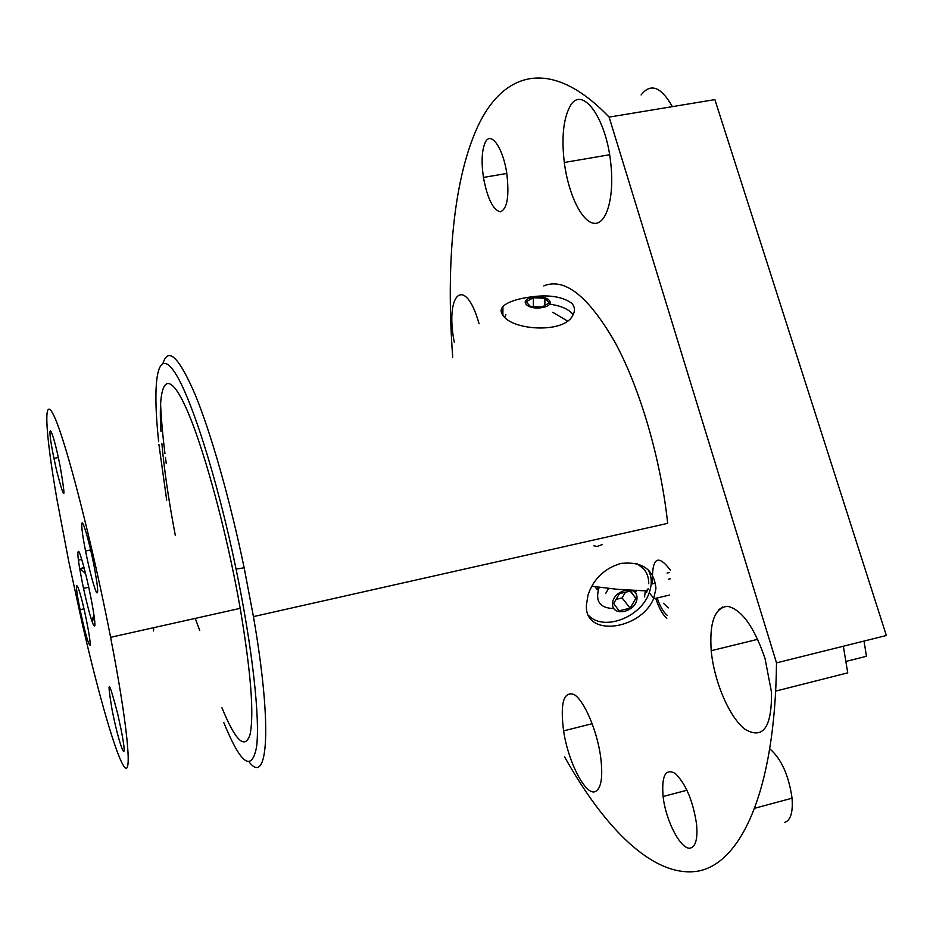 <?xml version="1.0" encoding="UTF-8"?>
<svg xmlns="http://www.w3.org/2000/svg" width="933" height="933" viewBox="0 0 933 933"><rect width="100%" height="100%" fill="white"/><g stroke="black" fill="none" stroke-linecap="round" stroke-linejoin="round"><path stroke-width="1.4" d="M644.586 596.945L645.298 590.624M567.439 320.975L552.686 312.263M543.787 285.895C564.663 277.323 588.443 296.193 615.115 342.493C640.085 388.56 660.809 459.141 667.678 523.355L253.438 616.608L244.154 567.789C230.019 499.726 211.033 433.227 195.289 394.904C179.043 357.176 168.29 346.621 163.007 363.229M82.302 623.862L68.89 562.167L57.006 499.726C45.099 431.617 42.72 390.391 54.779 417.622C66.628 443.793 92.752 545.397 110.595 637.321C127.529 724.288 132.463 777.329 124.462 767.031C116.543 757.269 98.735 695.4 82.302 623.862M544.872 298.257L549.292 302.887L542.085 307.027L530.434 306.479L526.095 301.814L533.326 297.732L544.872 298.257L544.895 305.406M533.326 297.732L533.396 306.619M504.625 317.208L505.908 314.748M542.539 307.505C557.817 304.613 547.881 294.338 532.883 297.265C517.698 300.041 527.25 310.444 542.539 307.505M635.443 591.044L636.049 591.814L636.551 590.251M598.216 587.533L597.318 589.784L595.172 586.974M630.113 608.188L619.045 610.8L613.669 603.546L619.419 593.621L630.556 591.021L635.874 598.333L630.113 608.188L622.124 597.936L625.448 592.222M635.874 598.333L630.172 591.114M608.316 588.886L605.785 593.283M616.107 599.348L622.124 597.936M635.793 563.357C644.458 567.229 648.773 574.017 648.738 583.731M612.526 603.814C612.176 617.658 636.738 611.826 636.994 598.065C637.554 584.14 612.689 589.924 612.526 603.814M647.35 590.088L646.569 592.513M637.099 563.695L644.015 569.235M230.159 725.769L230.603 726.842M249.379 762.261C268.016 786.286 272.483 726.271 253.438 616.608M160.558 403.231C161.152 417.891 162.622 434.673 164.954 453.578M165.433 457.368L166.261 463.643M571.591 303.12C575.008 306.782 575.358 310.946 572.617 315.622C563.975 333.501 513.78 330.492 503.54 316.112C500.566 312.695 500.356 309.511 502.922 306.549C506.654 302.828 513.768 299.971 524.264 298C545.245 294.047 561.025 295.749 571.591 303.12M655.946 588.466L653.765 598.345C640.726 630.381 583.79 637.764 586.46 604.736L588.023 594.997C593.47 578.938 604.374 568.419 620.725 563.462C642.37 561.165 654.115 569.492 655.946 588.466M175.299 535.285C169.981 507.342 165.981 481.603 163.322 458.056M163.17 456.704L161.887 443.723M160.954 431.408C157.887 383.323 166.272 366.961 183.941 403.371C201.505 439.291 226.416 528.964 240.387 609.366C251.012 672.95 254.208 714.725 250.009 734.714C244.866 749.957 235.489 740.93 221.891 707.634M166.704 500.123L158.937 444.563M158.633 441.694C152.289 381.924 156.966 347.962 173.34 370.343C189.586 392.21 216.888 476.53 236.072 569.095C252.458 647.945 260.202 718.993 256.575 746.866C251.665 772.361 240.726 764.22 223.757 722.457M502.91 306.56L502.899 315.331M573.107 314.783C569.34 309.464 561.573 305.919 549.794 304.146M588.746 615.593C603.779 631.571 641.204 617.249 649.216 592.688C652.237 584.105 651.875 576.454 648.132 569.748M452.715 357.281C445.752 263.503 453.356 176.045 479.55 122.748C505.838 70.57 552.803 58.254 609.121 117.103L776.501 662.873C775.206 791.627 740.534 864.145 697.383 871.235C653.8 877.871 604.922 829.052 564.628 756.931M569.923 106.549C581.411 84.343 606.112 116.87 610.742 163.042C614.672 197.12 606.485 224.9 594.134 223.314C581.83 222.194 568.314 194.087 564.302 162.482C561.433 137.804 563.31 119.156 569.923 106.549M454.301 342.353C444.621 293.195 465.135 274.232 479.072 323.774M595.336 791.569C585.562 795.977 568.185 761.981 563.59 730.889C560.08 703.097 563.59 690.98 574.122 694.549C584.011 700.368 596.77 729.723 600.549 756.103C603.15 776.571 601.412 788.397 595.336 791.569M765.048 658.57L771.486 692.158C771.906 727.215 763.171 739.647 745.28 729.466C729.431 717.64 714.083 681.58 711.214 650.698C709.302 622.288 714.783 607.5 727.658 606.31C741.782 609.587 754.249 627.011 765.048 658.57M485.265 142.411C490.805 130.352 503.284 148.044 506.852 173.923C509.36 196.327 507.225 208.957 500.45 211.814C493.125 210.182 487.458 198.717 483.434 177.445C481.206 161.806 481.813 150.131 485.265 142.411M690.63 848.015C681.347 850.873 665.719 821.087 663.106 796.525C661.45 775.743 665.509 768.057 675.27 773.457C685.825 783.848 692.916 800.677 696.543 823.921C697.814 838.231 695.843 846.266 690.63 848.015M602.298 544.522L597.412 546.411M597.12 546.411L593.843 545.828M670.361 570.133C657.578 553.234 651.619 557.817 652.494 583.871L653.998 583.522M655.712 598.321C658.745 607.628 662.43 614.322 666.757 618.416M657.159 597.971C659.993 606.333 663.363 612.13 667.258 615.36M718.55 609.879L722.643 607.033M784.711 822.37C790.624 820.434 793.073 812.375 792.059 798.193C788.793 775.44 781.434 759.03 769.97 748.989M775.731 691.085L847.735 672.856L843.35 646.219M846.499 661.299L866.454 656.284L864.028 641.076M672.355 106.642C661.019 86.641 650.604 82.745 641.099 94.944M776.501 662.873L886.35 635.513L714.876 99.609L609.121 117.103M56.703 471.048L53.962 458.395C45.519 417.448 51.758 424.095 60.178 466.395C66.126 501.033 64.96 502.584 56.703 471.048M81.777 524.171C82.081 516.859 89.335 541.385 94.116 566.191C97.895 586.484 98.665 595.207 96.414 592.327C93.382 585.364 89.766 571.591 85.533 551.018C82.862 537.303 81.614 528.346 81.777 524.171M117.768 714.142L120.963 728.965C129.209 770.343 119.727 748.896 112.112 709.955C106.665 677.533 108.555 678.932 117.768 714.142M90.174 645.111C88.612 645.473 85.253 633.67 80.098 609.692C72.109 571.253 78.745 581.935 86.652 621.308C89.218 634.16 90.384 642.102 90.174 645.111M94.851 625.845C95.154 622.999 94.233 615.64 92.075 603.779C88.145 582.262 81.288 555.345 78.804 551.45C76.646 550.295 78.209 562.587 83.492 588.303C89.428 614.824 93.218 627.338 94.851 625.845M85.579 573.608L80.46 568.873L83.9 567.042M94.42 618.462L92.18 619.559L93.976 615.15M84.18 568.08L80.46 568.873M94.49 619.045L92.18 619.559M153.502 630.93L153.723 627.676M669.544 572.465L667.06 573.049M670.279 578.822L668.564 579.218M199.744 630.568L195.265 618.392M663.456 603.313L668.296 607.908M613.832 608.538C599.861 608.223 594.939 601.26 599.056 587.673M240.213 608.339L110.595 637.321M81.754 559.427L78.36 560.15M591.732 586.239L617.763 589.353L643.245 590.752C646.756 590.577 648.388 589.878 648.12 588.653M236.072 569.095L244.154 567.789M649.216 592.688L653.765 598.345M792.059 798.193L755.1 808.153M686.991 790.216L663.106 796.525M506.771 173.456L483.434 177.445M757.748 639.303L711.214 650.698M592.21 723.693L563.59 730.889M609.587 154.75L564.302 162.482M88.752 587.289L83.492 588.303M94.548 619.559L91.586 620.223M83.958 608.852L80.098 609.692M90.641 549.945L85.533 551.018M58.312 457.532L53.962 458.395M669.532 595.056L653.567 598.823"/></g></svg>
